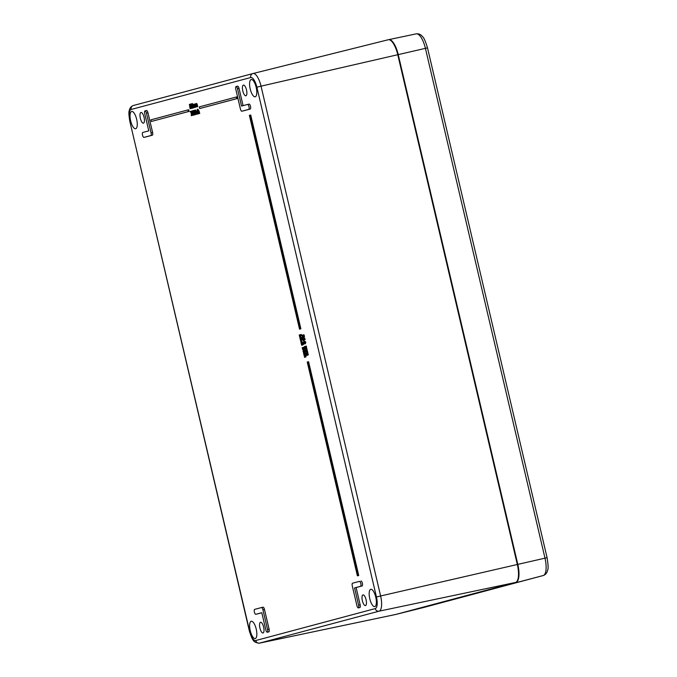 <?xml version="1.0" encoding="UTF-8"?>
<svg xmlns="http://www.w3.org/2000/svg" width="677" height="677" viewBox="0 0 677 677"><rect width="100%" height="100%" fill="white"/><g stroke="black" fill="none" stroke-linecap="round" stroke-linejoin="round"><path stroke-width="1.02" d="M304.337 356.779L305.141 355.941L303.88 354.85L305.386 354.443L305.158 357.117L304.455 357.312L304.337 356.779M304.828 355.188L304.007 355.374M305.513 354.976L306.283 354.799L306.165 354.266L305.386 354.443M306.283 354.799L304.972 355.12M305.742 354.943L305.936 356.94L304.455 357.312M303.414 352.353L304.261 352.133L304.794 354.096L303.88 352.378L303.829 354.35L303.414 352.353M303.761 351.837L305.039 351.955L305.564 353.919L304.794 354.096M304.523 351.659L305.039 351.955L304.523 351.659M305.564 353.919L303.829 354.35M304.65 352.201L304.794 354.088M304.582 354.139L304.024 354.266L304.599 354.173M302.957 350.931L303.761 350.085L302.509 348.993L303.592 348.706L303.787 351.27L303.084 351.456L302.957 350.931M303.457 349.332L302.627 349.527M303.719 349.23L304.489 349.053L304.362 348.528L303.592 348.706M304.489 349.053L303.592 349.264M304.371 349.087L304.557 351.092L303.084 351.456M303.457 347.318L303.787 347.868L303.457 347.318M303.787 347.868L304.557 347.69L304.422 347.089L303.651 347.267M304.557 347.69L303.601 347.919M302.204 347.69L303.288 347.403L303.414 347.927L302.323 348.223L302.204 347.69M302.323 348.223L303.414 347.927M301.028 342.672L302.526 344.229L302.433 342.393L302.67 344.788L301.316 343.154L301.629 345.253L301.028 342.672M301.815 343.535L302.577 343.366L302.001 342.444L301.231 342.621M302.331 344.652L303.44 344.61L303.541 343.264L303.203 342.215L302.433 342.393M302.509 344.779L301.798 345.211M302.568 345.033L301.629 345.253M300.673 341.166L301.104 341.758L300.673 341.166M301.104 341.758L301.874 341.58L301.722 340.912L300.943 341.09M301.874 341.58L300.825 341.834M299.886 337.798L301.383 339.355L301.29 337.518L301.527 339.913L300.173 338.28L300.486 340.379L299.886 337.798M300.673 338.661L301.434 338.492L300.859 337.569L300.089 337.747M301.519 339.922L302.289 339.744L302.399 338.39L302.06 337.341L301.29 337.518M302.297 339.736L301.18 339.778M301.367 339.905L300.656 340.336M301.426 340.159L300.486 340.379M299.226 334.997L299.547 335.716L300.52 335.453L300.47 334.658L300.977 335.902L299.674 336.249L299.699 337.036L299.226 334.997M300.317 335.513L300.139 334.776L299.369 334.954M300.876 335.47L301.646 335.293L301.248 334.48L300.47 334.658M301.646 335.293L300.977 335.902M301.747 335.724L299.674 336.249M300.444 336.071L300.622 336.816L299.852 336.994M300.622 336.816L299.699 337.036M307.053 354.748L306.935 353.436L306.131 353.665L306.012 353.14L306.85 352.819L306.529 351.676L305.716 351.888L305.589 351.363L306.673 351.067L307.51 354.909L306.546 355.442L306.427 354.917L307.053 354.748M306.96 353.47L306.131 353.665M306.537 351.693L305.716 351.888M306.799 351.6L307.57 351.422L307.451 350.889L306.673 351.067M307.57 351.422L306.681 351.634M307.451 351.456L307.807 353.14L307.036 353.318M307.807 353.14L308.28 354.731L307.51 354.909M308.28 354.731L306.546 355.442M305.919 349.924L305.809 348.613L304.997 348.841L304.878 348.317L305.699 347.538L304.464 346.539L305.547 346.243L306.376 350.085L305.42 350.618L305.293 350.094L305.919 349.924M305.826 348.647L304.997 348.841M305.412 346.869L304.582 347.064M305.665 346.776L306.444 346.599L306.317 346.065L305.547 346.243M306.444 346.599L305.547 346.81M306.317 346.632L306.673 348.317L305.902 348.494M306.673 348.317L307.146 349.907L306.376 350.085M307.146 349.907L305.42 350.618M194.054 112.289L193.681 112.754L193.453 111.02L194.054 112.289M193.114 111.045L193.757 110.859L194.274 112.365L194.197 114.955L194.197 112.957L193.63 113.152L193.114 111.045M193.343 110.563L194.527 110.681L195.044 112.187L195.298 113.981L194.968 114.777L194.02 114.938M194.121 110.385L193.36 110.563L194.121 110.385M194.257 113.262L193.63 113.152M192.598 107.118L192.488 107.618L192.166 107.228L191.574 104.69L191.684 104.19L191.997 104.571L192.488 107.618M191.574 103.733L192.547 105.781L192.59 108.083L191.625 106.035L191.574 103.733L192.353 103.547L193.317 105.604L193.368 107.905L192.598 108.083L193.36 107.905M190.982 105.011L190.77 105.68L190.584 104.427M191.498 107.101L191.413 107.965L190.889 106.221L191.498 107.101M191.083 108.108L190.499 104.013L191.684 106.991L191.515 108.379L191.083 108.108L192.285 108.202L191.515 108.379M190.085 108.659L189.399 104.385L190.787 108.472L190.085 108.659L191.329 108.354M190.313 104.173L189.543 104.351M191.312 108.345L190.787 108.472M307.815 361.89L357.955 575.678L357.388 575.831L307.248 362.043L307.815 361.89L308.585 361.713L358.734 575.501L357.955 575.678M358.734 575.501L357.388 575.831M300.097 328.997L299.53 329.149L249.39 115.361L249.957 115.208L300.097 328.997L300.876 328.819L299.53 329.149M300.876 328.819L250.727 115.031L249.957 115.208M150.937 119.821L187.935 109.936L188.316 111.578L151.318 121.471L150.937 119.821M188.316 111.578L189.086 111.4L188.705 109.759L187.935 109.936M189.086 111.4L151.318 121.471M236.696 98.647L199.698 108.54L199.317 106.89L236.315 97.006L236.696 98.647L237.466 98.47L199.698 108.54M237.466 98.47L237.085 96.828L236.315 97.006M194.671 105.502L194.282 104.647L194.113 105.104L194.485 107.482L193.664 104.808L193.867 107.643L193.131 104.512L194.494 104.334L195.103 107.321L194.671 105.502M194.544 105.003L194.113 105.104M195.433 107.237L194.671 107.431M195.441 107.254L194.485 107.482M193.927 105.155L193.504 105.257M194.824 107.406L194.054 107.601M194.824 107.423L193.867 107.643M194.367 104.114L193.597 104.292L194.003 104.766M194.214 104.131L194.849 104.258M196.347 105.053L195.949 104.199L195.788 104.656L196.152 107.034L195.331 104.36L195.543 107.203L194.807 104.063L196.169 103.894L196.77 106.873L196.347 105.053M196.212 104.554L195.788 104.656M195.594 104.715L195.171 104.808M195.814 103.725L195.272 103.843L195.67 104.317M195.89 103.683L196.652 103.505L195.881 103.683L196.939 103.716L197.235 104.58L197.726 106.644L196.948 106.822M197.726 106.644L196.77 106.873M191.439 115.606L191.024 111.798L190.279 112.001L190.169 111.51L191.083 111.265L191.439 115.606L192.209 115.428L191.227 115.657M191.024 111.823L190.279 112.001M191.227 111.891L191.997 111.713L191.853 111.087L191.083 111.265M191.997 111.713L192.133 114.574M192.166 114.743L192.209 115.428M193.14 115.183L192.319 115.369M193.131 115.175L192.547 115.31M193.3 114.244L193.19 114.735L192.869 114.345L192.386 111.316L193.19 114.735M192.386 111.316L192.276 111.815M194.02 112.72L194.071 115.022L193.292 115.2L192.327 113.152L192.276 110.85L193.25 112.898L193.3 115.2L194.054 115.031M194.959 114.777L194.062 115.022M192.285 110.85L193.207 110.69M195.661 114.472L195.111 111.29L195.661 114.472L196.618 114.252L195.848 114.43M195.382 111.223L195.873 110.994L196.965 114.125L197.506 114.007L196.779 114.176L195.941 111.51L196.11 114.354L195.111 111.29M194.79 110.825L194.663 110.275L194.79 110.825L195.771 110.588L195.001 110.766M195.771 110.588L195.645 110.038L194.874 110.216M196.22 111.857L195.746 111.967M197.21 113.711L196.897 110.74L197.413 111.485L197.007 111.197L196.973 112.467L197.929 113.685L197.21 113.711L198.598 113.711L197.828 113.888M196.897 110.74L197.447 110.859M197.777 111.02L198.327 113.381M198.81 113.634L197.963 110.969L198.141 113.812L197.117 109.454L198.513 111.553L198.81 113.634L199.766 113.406L198.987 113.584M198.251 111.316L197.769 111.426M198.336 110.351L198.073 109.225L197.295 109.403M198.666 110.275L197.904 110.453L198.674 110.275L199.766 113.406M303.203 335.453L303.694 336.943L303.508 337.383L302.991 336.706L302.831 337.654L301.866 335.208L302.712 337.078L302.712 335.894L303.465 336.562L303.203 335.453M303.694 336.943L304.464 336.765L304.337 335.86L303.99 334.793L303.22 334.971M304.464 336.765L303.508 337.383L304.278 337.205M303.804 337.112L302.416 337.366M302.077 335.2L302.856 335.022L302.069 335.157M302.856 335.022L302.974 336.122M303.304 335.75L302.873 335.851M302.627 338.728L302.957 339.439L303.922 339.185L303.88 338.39L304.278 339.202L303.076 339.981L303.254 340.726L302.627 338.728M303.719 339.236L303.55 338.508L302.771 338.686M304.278 339.202L305.056 339.025L304.65 338.212L303.88 338.39M305.056 339.025L304.379 339.634M305.158 339.456L303.076 339.981M303.855 339.803L304.024 340.548L303.254 340.726M304.024 340.548L303.11 340.759M304.895 341.657L304.481 342.587L305.259 343.188M304.785 343.163L304.007 343.341L303.719 342.097L304.599 341.86L304.895 343.095L304.007 343.341L304.489 343.366M303.99 341.267L305.056 342.401L304.616 343.933L303.55 342.807L303.99 341.267L304.794 341.081L305.826 342.223L305.327 343.772M304.616 343.933L305.361 343.764L304.616 343.933M261.517 607.54L263.04 607.193A2.53 0.88 77 0 1 263.048 607.193A2.53 0.88 77 0 1 264.47 609.427L269.099 629.161A2.53 0.88 77 0 1 268.811 631.861L267.271 632.216A2.53 0.88 77 0 1 265.849 629.974L261.796 612.71L255.821 614.31A2.53 0.88 77 0 1 255.813 614.31A2.53 0.88 77 0 1 254.383 612.05A2.53 0.88 77 0 1 254.662 609.376L261.491 607.548A2.53 0.88 77 0 1 261.5 607.548A2.53 0.88 77 0 1 262.921 609.782L267.55 629.517A2.53 0.88 77 0 1 267.271 632.216M261.813 612.761L257.362 613.954A2.53 0.88 77 0 1 257.353 613.954A2.53 0.88 77 0 1 257.345 613.954L257.353 613.954M145.013 110.893A2.53 0.88 77 0 1 146.435 113.135L151.064 132.87A2.53 0.88 77 0 1 150.793 135.561L143.956 137.389A2.53 0.88 77 0 1 142.525 135.138A2.53 0.88 77 0 1 142.805 132.455L148.779 130.856L144.726 113.592A2.53 0.88 77 0 1 145.013 110.893L146.554 110.537A2.53 0.88 77 0 1 147.975 112.78L152.604 132.514A2.53 0.88 77 0 1 152.333 135.205L145.504 137.033A2.53 0.88 77 0 1 145.496 137.033A2.53 0.88 77 0 1 145.479 137.042M360.943 581.027L360.934 581.027A2.53 0.88 77 0 1 360.943 581.027A2.53 0.88 77 0 1 362.373 583.278A2.53 0.88 77 0 1 362.093 585.96L356.119 587.56L360.164 604.823A2.53 0.88 77 0 1 359.876 607.523L358.336 607.878A2.53 0.88 77 0 1 356.914 605.636L352.285 585.901A2.53 0.88 77 0 1 352.565 583.21L359.394 581.382A2.53 0.88 77 0 1 359.402 581.382A2.53 0.88 77 0 1 360.824 583.633A2.53 0.88 77 0 1 360.545 586.316L354.57 587.915L358.624 605.179A2.53 0.88 77 0 1 358.336 607.878M236.087 86.554A2.53 0.88 77 0 1 237.509 88.797L241.554 106.061L247.528 104.461A2.53 0.88 77 0 1 248.967 106.721A2.53 0.88 77 0 1 248.687 109.395L241.858 111.223A2.53 0.88 77 0 1 240.428 108.989L235.799 89.254A2.53 0.88 77 0 1 236.087 86.554L237.627 86.199A2.53 0.88 77 0 1 239.049 88.442L243.085 105.654M247.554 104.461L249.077 104.106A2.53 0.88 77 0 1 249.085 104.106A2.53 0.88 77 0 1 250.507 106.365A2.53 0.88 77 0 1 250.228 109.039L243.398 110.867A2.53 0.88 77 0 1 243.39 110.876A2.53 0.88 77 0 1 243.382 110.876L241.858 111.223A2.53 0.88 77 0 1 241.85 111.223L243.39 110.876M255.221 96.786A8.869 3.089 77 0 1 255.187 96.794A8.869 3.089 77 0 1 250.185 88.848A8.869 3.089 77 0 1 251.209 79.514A8.869 3.089 77 0 1 256.194 87.409A8.869 3.089 77 0 1 255.221 96.786M374.796 606.592A8.869 3.089 77 0 1 374.762 606.609A8.869 3.089 77 0 1 369.76 598.654A8.869 3.089 77 0 1 370.784 589.32A8.869 3.089 77 0 1 375.769 597.216A8.869 3.089 77 0 1 374.796 606.592M255.271 638.538A8.869 3.089 77 0 1 255.229 638.546A8.869 3.089 77 0 1 250.228 630.6A8.869 3.089 77 0 1 251.252 621.266A8.869 3.089 77 0 1 256.245 629.161A8.869 3.089 77 0 1 255.271 638.538M135.696 128.732A8.869 3.089 77 0 1 135.654 128.74A8.869 3.089 77 0 1 130.653 120.794A8.869 3.089 77 0 1 131.676 111.46A8.869 3.089 77 0 1 136.669 119.355A8.869 3.089 77 0 1 135.696 128.732M365.487 605.585A5.492 1.913 77 0 1 365.462 605.593A5.492 1.913 77 0 1 362.364 600.677A5.492 1.913 77 0 1 362.999 594.897A5.492 1.913 77 0 1 366.088 599.78A5.492 1.913 77 0 1 365.487 605.585M143.456 123.163A5.492 1.913 77 0 1 143.439 123.172A5.492 1.913 77 0 1 140.342 118.247A5.492 1.913 77 0 1 140.977 112.467A5.492 1.913 77 0 1 144.066 117.358A5.492 1.913 77 0 1 143.456 123.163M245.912 95.779A5.492 1.913 77 0 1 245.886 95.787A5.492 1.913 77 0 1 242.789 90.862A5.492 1.913 77 0 1 243.424 85.082A5.492 1.913 77 0 1 246.513 89.973A5.492 1.913 77 0 1 245.912 95.779M263.031 632.97A5.492 1.913 77 0 1 263.014 632.978A5.492 1.913 77 0 1 259.917 628.053A5.492 1.913 77 0 1 260.552 622.273A5.492 1.913 77 0 1 263.641 627.164A5.492 1.913 77 0 1 263.031 632.97M356.119 587.56L354.57 587.915M247.528 104.461A2.53 0.88 77 0 1 247.545 104.461L249.085 104.106M395.757 614.454A16.891 5.89 -103 0 0 395.867 614.428A16.891 5.89 -103 0 0 395.969 614.403L515.502 582.457A16.891 5.89 -103 0 0 517.33 564.491L397.763 54.685A16.891 5.89 -103 0 0 388.243 39.748A16.891 5.89 -103 0 0 388.209 39.757L253.02 73.522M306.114 355.857L305.344 356.026M305.936 356.94L305.158 357.117M305.429 352.971L304.658 353.149M304.455 353.216L303.685 353.394M304.743 350.001L303.973 350.178M304.557 351.092L303.787 351.27M303.541 343.264L302.771 343.442M302.399 338.39L301.629 338.568M307.807 352.268L307.028 352.446M308.221 354.046L307.451 354.223M308.035 355.078L307.265 355.256M306.673 347.445L305.902 347.623M307.087 349.222L306.317 349.4M306.901 350.254L306.131 350.432M193.96 111.933L193.419 112.052M195.044 112.187L194.274 112.365M195.298 113.981L194.527 114.159M192.353 105.857L191.819 105.976M192.006 104.588L191.574 104.69M192.344 103.556L191.591 103.725M193.317 105.604L192.547 105.781M190.982 104.994L190.491 105.113M191.481 107.034L190.931 107.161M194.621 105.265L194.181 105.367M194.147 104.165L193.605 104.292M196.288 104.825L195.856 104.918M197.235 104.58L196.465 104.757M193.063 112.974L192.522 113.101M193.055 110.673L192.293 110.85M197.743 112.289L196.973 112.467M199.283 111.375L198.513 111.553M304.337 335.86L303.567 336.037M302.78 336.164L302.204 336.3M303.364 335.936L302.915 336.037M304.481 342.587L303.711 342.765M304.498 341.919L303.719 342.097M304.76 341.09L304.058 341.25M305.826 342.223L305.056 342.401M129.992 121.081A10.917 3.808 77 0 1 131.177 109.471L250.702 77.525A10.917 3.808 77 0 1 256.871 87.172L376.446 596.979A10.917 3.808 77 0 1 375.261 608.589L255.737 640.535A10.917 3.808 77 0 1 249.559 630.888L129.789 121.141C128.808 115.276 128.647 111.73 129.307 110.495C129.696 108.1 131.059 106.433 133.386 105.494A3.377 3.165 -105 0 1 133.437 105.485L252.868 73.565M264.47 609.427L262.921 609.782M269.099 629.161L267.55 629.517M152.604 132.514L151.064 132.87M147.975 112.78L146.435 113.135M152.333 135.205L150.793 135.561M362.093 585.96L360.545 586.316M360.164 604.823L358.624 605.179M239.049 88.442L237.509 88.797M250.228 109.039L248.687 109.395M131.177 109.471A3.377 3.165 -105 0 1 133.386 105.494L252.919 73.548A3.377 3.165 -105 0 1 252.961 73.539A14.293 4.984 -103 0 1 252.986 73.531L252.919 73.548A3.377 3.165 -105 0 0 250.702 77.525M256.871 87.172L261.043 86.165A14.293 4.984 -103 0 0 252.986 73.531L388.243 39.748M376.446 596.979L380.618 595.98L261.043 86.165L427.509 47.872C425.494 41.263 423.836 37.514 422.524 36.643C420.891 34.493 418.801 33.562 416.262 33.85A16.358 5.704 77 0 1 425.41 48.329L544.985 558.136A16.358 5.704 77 0 1 543.208 575.535L423.675 607.481A16.358 5.704 77 0 1 423.65 607.489A16.358 5.704 77 0 1 423.616 607.497L396.409 614.293L543.208 575.535A3.377 3.165 -105 0 0 543.25 575.526L423.726 607.472A3.377 3.165 -105 0 1 423.675 607.481L396.443 614.284A16.883 5.881 -103 0 0 396.443 614.284A0.508 0.474 75 0 1 396.367 614.301M375.261 608.589A3.377 3.165 75 0 0 379.069 611.179A14.293 4.984 -103 0 0 380.618 595.98L517.33 564.491M255.737 640.535A3.377 3.165 75 0 0 259.536 643.125L379.069 611.179L515.502 582.457M249.559 630.888L249.356 630.956C252.758 641.559 253.943 642.541 259.452 643.15A14.293 4.984 -103 0 0 259.536 643.125L395.969 614.403M416.16 33.875A16.358 5.704 77 0 1 416.262 33.85L388.793 39.63A16.883 5.881 -103 0 0 388.683 39.664A0.508 0.474 -105 0 0 388.581 39.698M543.25 575.526C545.586 574.688 547.024 572.954 547.583 570.313C548.412 569.027 548.243 564.813 547.084 557.679L517.803 564.381L398.228 54.575A16.883 5.881 -103 0 0 388.793 39.63L388.64 39.672M515.806 582.355A0.508 0.474 -105 0 0 515.967 582.338A16.883 5.881 -103 0 0 517.803 564.381L517.338 564.491M302.661 344.796L303.431 344.618M193.96 113.33L194.731 113.152M195.264 103.852L196.042 103.674M197.659 114.015L198.429 113.838M302.822 337.654L303.601 337.476M263.048 607.193L261.5 607.548M249.356 630.956L129.789 121.141M259.452 643.15L395.867 614.428M547.084 557.679L427.509 47.872"/></g></svg>
